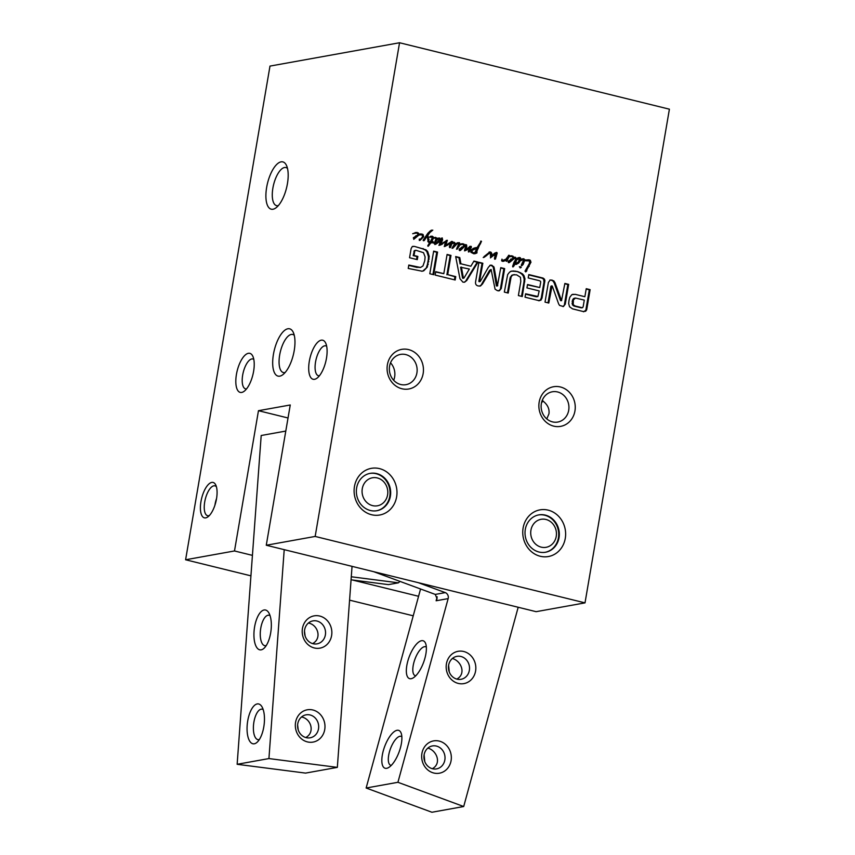 <?xml version="1.0" encoding="UTF-8"?>
<svg xmlns="http://www.w3.org/2000/svg" width="855" height="855" viewBox="0 0 855 855"><rect width="100%" height="100%" fill="white"/><g stroke="black" fill="none" stroke-linecap="round" stroke-linejoin="round"><path stroke-width="1.28" d="M413.232 615.814L349.567 600.146M250.932 575.853L185.599 559.769L269.988 66.092L399.552 42.75L669.401 109.184L585.012 602.871L536.128 611.678L418.245 582.661L445.263 592.611L435.27 594.417L437.076 598.757L436.125 600.776L448.148 598.607A4.745 4.275 79.8 0 0 445.263 592.611M415.754 250.291L414.793 250.996L414.002 255.485L417.849 256.425L417.293 259.631L409.556 257.729L411.116 248.613L412.26 246.571L414.397 246.39L426.014 249.831L427.692 251.53L429.242 256.447L427.308 267.07L423.727 270.811L422.135 271.206L408.22 268.438L408.808 265.05L420.521 267.476L422.969 265.969L424.764 260.732L425.106 256.906L423.514 252.685L416.022 250.323L414.386 250.643L413.189 255.624L417.037 256.575L416.545 259.45M414.942 250.44L415.509 250.344M417.977 267.305L420.521 267.476M408.743 265.381L417.176 267.455M423.727 270.811L421.739 271.259M427.308 267.07L422.915 270.96M428.227 264.409L427.415 264.558L426.495 267.22M429.167 259.086L428.355 259.236L427.415 264.558M429.242 256.447L428.43 256.586L428.355 259.236M427.692 251.53L426.88 251.669L428.43 256.586M426.014 249.831L425.202 249.981L426.88 251.669M423.182 248.559L422.381 248.709L425.202 249.981M414.397 246.39L422.381 248.709M412.676 246.411L413.585 246.539M412.26 246.571L413.104 246.293M417.849 256.425L417.037 256.575M414.002 255.485L413.189 255.624M414.718 251.285L413.906 251.434M414.793 250.996L413.98 251.146M443.809 273.664L447.09 254.448L450.98 255.399L447.699 274.626L455.758 276.614L455.181 280.002L435.142 275.064L435.719 271.676L443.809 273.664L435.665 272.008M455.758 276.614L454.946 276.753L454.422 279.809M447.699 274.626L454.946 276.753M450.98 255.399L450.179 255.549L446.887 274.776M447.037 254.779L450.179 255.549M480.275 281.402L478.918 281.573L480.275 281.402L488.429 267.188L490.642 265.103M489.776 265.424L491.839 265.2L494.126 267.497L497.407 285.88L500.774 267.658L504.664 268.62L501.265 288.52L499.384 290.732L497.428 290.668L495.066 289.182L491.112 269.485L482.487 283.967L480.478 285.987L478.362 285.976C476.342 285.591 475.391 284.33 475.53 282.182L478.928 262.282L482.84 263.244L479.698 280.814L478.918 281.573M479.698 280.814L479.73 281.423M482.84 263.244L482.028 263.393L478.886 280.953M478.875 262.613L482.028 263.393M482.487 283.967L479.666 286.126M490.407 270.18L489.594 270.33L481.686 284.106M491.112 269.485L489.594 270.33M498.209 290.796L499.031 290.796M501.265 288.52L498.572 290.882M504.664 268.62L503.862 268.769L500.453 288.669M500.72 267.989L503.862 268.769M497.161 285.559L496.595 286.03L497.76 285.666M494.126 267.497L493.314 267.647L496.349 285.698M493.741 266.536L492.94 266.685L493.314 267.647M491.839 265.2L491.037 265.349L492.94 266.685M490.225 265.232L491.037 265.349M582.725 307.554L581.165 307.832L582.725 307.554L583.185 306.571L584.286 300.105L575.543 298.053L573.395 298.641L572.572 300.009L572.39 304.85L574.4 306.165L581.165 307.832M575.543 298.053L573.384 299.87L573.203 304.701L575.212 306.015L581.977 307.682M575.212 306.015L574.4 306.165M574.934 305.919L574.122 306.069M574.293 305.684L573.481 305.823M573.203 304.701L572.39 304.85M572.829 303.098L572.016 303.247M572.989 301.43L572.187 301.58M573.053 301.067L572.252 301.216M573.149 300.693L572.337 300.842M573.384 299.87L572.572 300.009M574.731 298.192L573.395 298.641M586.733 309.531L585.707 311.22L583.228 311.53L572.487 308.847L569.537 306.742L568.671 303.589L568.981 300.404L569.815 297.251L571.835 294.654L575.18 294.334L584.873 296.717L586.241 288.701L590.132 289.663L586.733 309.531L583.623 311.786M586.541 310.141L585.728 310.29M590.132 289.663L589.319 289.802L585.921 309.681M586.177 289.033L589.319 289.802M584.873 296.717L575.18 294.334M572.786 294.302L574.378 294.473M542.872 278.025L544.464 279.158L544.892 280.611L542.038 298.021L540.937 300.191L538.297 300.468L525.045 297.198L525.622 293.81L537.902 296.493L539.195 290.924L526.947 287.911L527.524 284.523L539.772 287.537L540.681 282.236L540.531 281.274L539.249 280.664L528.219 277.95L528.796 274.562L542.872 278.025L542.059 278.174L543.662 279.307L543.972 282.139L541.226 298.16L540.125 300.34L538.789 300.778M539.772 287.537L527.471 284.854M537.902 296.493L537.09 296.632M525.569 294.141L535.978 296.706M539.591 300.639L540.125 300.34M542.038 298.021L541.226 298.16M544.892 280.611L544.09 280.761M544.464 279.158L543.662 279.307M543.481 278.27L542.668 278.42M528.732 274.893L542.059 278.174M551.817 285.955L550.855 286.372L548.044 302.862M552.073 285.912L548.792 303.044L545.02 302.114L548.386 282.439L550.246 279.97L553.741 280.803L555.002 282.716L561.511 300.597L564.877 283.443L568.661 284.373L565.273 304.166L563.434 306.539L559.565 305.417L558.625 303.878L552.383 286.361L551.261 286.051M565.273 304.166L562.985 306.582M568.661 284.373L567.848 284.523L564.46 304.305M564.824 283.774L567.848 284.523M561.147 299.923L560.581 300.597M555.002 282.716L554.19 282.866L560.335 300.073M553.741 280.803L552.929 280.942L554.19 282.866M551.999 280.013L551.186 280.151L552.929 280.942M549.872 280.066L551.186 280.151M551.667 286.222L550.855 286.372M461.411 267.091L463.335 277.768L462.812 278.345L464.041 277.939L469.352 269.047L460.599 267.23L462.523 277.918M463.335 277.768L464.041 277.939M466.777 280.461L464.618 282.193L462.94 282.171L459.99 278.783L455.672 256.553L459.776 257.569L460.92 263.8L470.859 266.247L473.948 261.053L478.041 262.058L466.777 280.461L464.19 282.236M478.041 262.058L477.229 262.207L465.975 280.6M473.766 261.352L477.229 262.207M470.859 266.247L460.92 263.8M459.776 257.569L458.964 257.708L460.108 263.939M455.736 256.917L458.964 257.708M433.688 274.712L429.798 273.75L433.667 251.135L437.557 252.097L433.688 274.712M437.557 252.097L436.745 252.246L432.94 274.519M433.603 251.466L436.745 252.246M514.528 274.583L512.284 275.278L511.087 277.031L508.223 293.062L504.332 292.1L507.667 274.562L509.633 272.093L511.579 271.163L517.222 271.452L522.458 273.835L523.976 275.62L524.97 278.826L522.277 296.525L518.387 295.563L520.791 281.477L520.46 277.287L516.644 274.84L512.882 274.808M524.788 281.851L523.976 282L521.529 296.332M524.97 278.826L524.158 278.976L523.976 282M523.976 275.62L523.164 275.77L524.158 278.976M522.458 273.835L521.646 273.985L523.164 275.77M520.663 272.66L519.851 272.798L521.646 273.985M517.222 271.452L519.851 272.798M513.641 270.928L516.409 271.591M510.766 271.302L512.84 271.078M511.579 271.163L512.252 271.014M511.087 277.031L510.018 278.185L507.475 292.88M512.284 275.278L510.275 277.18M513.716 274.722L511.472 275.428M509.623 255.645L508.308 256.917L511.953 255.752L513.823 257.398L515.618 257.387L516.548 258.915L517.948 257.825L520.385 257.772L520.748 259.086L519.306 262.335L516.559 264.323L515.554 262.987L513.15 266.899L512.615 266.386L513.973 262.357L515.565 259.738L514.977 257.932L509.377 262.549L508.212 262.207L508.212 261.128L512.626 258.862L513.096 257.804L511.792 256.415L509.035 256.778L506.662 261.363L505.871 260.903L506.459 259.664L502.601 261.32L501.789 260.978L501.981 259.129L502.451 260.625L503.189 260.529L501.693 260.764L505.829 259.236L508.928 255.196L509.388 256.083L510.35 255.827M507.004 260.828L506.192 260.967L506.662 261.363M503.574 261.288L502.601 261.32M508.469 255.442L509.131 255.314M513.994 257.312L515.127 257.184L514.325 257.334L515.736 259.065L516.548 258.915M517.948 257.825L519.658 257.494L518.857 257.633L519.947 259.236L518.493 262.485L515.757 264.462M514.977 257.932L513.834 258.231M510.638 259.161L513.812 258.274M486.955 255.292L484.016 257.387L484.058 256.564L489.883 251.926L491.849 253.465L491.903 255.752L494.521 253.23L496.744 252.417L497.204 253.048L495.451 259.097L494.414 258.189L496.018 253.486L490.599 257.761L490.289 252.727L483.214 257.537M490.289 252.727L486.142 255.442M419.73 234.078L423.086 234.473L423.674 236.707L420.094 240.351L419.281 239.154L420.724 238.994L422.627 236.739L421.921 234.73L418.939 235.029L413.98 239.144L413.371 237.776L418.255 234.58L416.951 233.073L413.478 233.404L417.122 232.41L419.014 234.409L420.51 233.864M418.939 235.029L413.735 239.347M415.797 235.82L417.849 235.349M465.291 250.697L464.628 249.767L465.868 246.304L465.59 244.562L466.595 244.936L466.766 246.689L465.729 249.585L470.432 246.293L471.319 246.432L469.256 251.862L468.337 251.146L469.994 247.704L465.291 250.697M457.019 242.959L459.424 242.66L459.84 244.22L462.972 243.696L464.789 245.064L464.842 246.219L460.396 250.494L459.221 250.152L459.221 249.062L464.105 245.877L462.801 244.359L459.734 244.787L457.307 249.104L456.741 248.506L458.943 243.461L457.04 243.857L452.851 248.196L452.316 247.555L454.368 244.156L454.197 243.109L451.857 243.59L450.521 247.512L449.506 247.373L449.388 246.293L450.799 243.109L445.06 246.39L444.547 245.182L446.043 241.538L439.684 245.203L439.224 244.733L441.426 238.342L442.291 237.957L442.302 240.8L440.389 244.263L447.347 240.276L445.776 245.235L451.857 241.42L452.733 241.666L452.145 243.044L454.454 242.307L455.394 243.942L458.013 242.67M461.647 247.106L463.699 246.646M458.943 243.461L456.228 244.006L452.049 248.345M454.197 243.109L451.269 243.921M450.104 247.587L449.506 247.373M446.118 240.522L447.347 240.276L446.534 240.426L444.995 244.616L444.963 245.385L445.776 245.235M453.353 242.36L454.454 242.307L453.652 242.446L454.582 244.092L455.394 243.942M428.056 236.237L429.018 241.559L430.311 241.805L432.523 237.337L429.424 237.113L431.871 236.151L433.196 236.803L433.399 238.342L431.519 241.976L433.068 241.623L433.613 242.457L430.877 242.841L428.312 246.197L427.789 245.663L429.712 242.638L427.874 241.666L428.141 238.78L426.987 236.301L424.219 240.608L423.14 240.234L427.821 233.308L430.311 230.882L432.801 230.113L429.851 232.56L427.767 235.51L428.056 236.237L427.254 236.386L428.216 241.709M431.486 236.942L429.424 237.113M430.856 236.204L432.384 236.942L432.587 238.481L430.706 242.115L432.256 241.762L432.801 242.606L432.149 242.959M430.706 242.115L433.068 241.623M428.74 242.414L429.018 241.559L428.195 241.334L428.836 242.446M523.559 260.209L523.239 259.482L520.428 260.882L522.426 258.873L523.859 258.744L524.671 260.027L529.865 260.006L531.008 262.132L525.75 271.901L525.013 271.142L529.373 263.458L529.662 260.925L524.543 260.732L523.153 264.473L521.871 265.734L521.283 265.103L523.559 260.209M523.549 259.418L520.257 260.583M522.426 258.873L523.859 258.744L523.046 258.883L523.859 260.177M524.649 260.187L525.43 259.984M524.863 260.144L526.017 259.92M527.236 259.899L528.978 259.813M526.573 271.121L525.75 271.901M520.353 267.636L520.129 266.664L521.261 267.433L520.353 267.636M439.214 238.577L437.621 239.325L434.105 243.472L435.794 239.421L435.569 237.979L434.372 238.171L434.725 237.53L436.595 237.904L436.745 239.197L439.823 238.053L440.24 239.486L439.523 241.666L435.623 244.359L435.056 242.841L436.328 242.125L435.43 243.557L436.264 243.194L439.523 239.357L439.214 238.577L436.809 239.475L433.88 243.44M435.569 237.979L434.372 238.171M434.725 237.53L435.655 237.348M438.273 238.107L439.823 238.053L439.01 238.192L439.438 239.624L438.711 241.815L434.81 244.509M434.062 243.408L434.682 243.29L434.105 243.472M475.786 250.622L476.93 248.271L471.81 250.536L472.43 252.257L473.755 252.802L476.983 251.701L476.94 252.962L473.809 253.796L470.891 252.311L470.763 250.002L473.766 248.196L477.186 247.49L481.226 241.11L476.791 251.413L475.369 251.466L475.786 250.622M473.755 252.802L476.075 252.396M266.268 545.244L284.213 549.658L268.93 758.567L237.145 764.295L252.428 555.376L234.494 550.962L258.467 410.699L290.251 404.981L266.268 545.244L315.164 536.438L399.552 42.75M315.164 536.438L585.012 602.871M396.624 496.873A23.716 21.375 79.8 0 0 368.409 469.106A23.716 21.375 79.8 0 0 361.579 509.056A23.716 21.375 79.8 0 0 396.624 496.873M423.15 373.582A20.125 18.126 79.8 0 0 399.221 350.026A20.125 18.126 79.8 0 0 393.428 383.927A20.125 18.126 79.8 0 0 423.15 373.582M574.945 410.956A20.125 18.126 79.8 0 0 551.005 387.401A20.125 18.126 79.8 0 0 545.212 421.301A20.125 18.126 79.8 0 0 574.945 410.956M565.273 538.394A23.716 21.375 79.8 0 0 537.068 510.627A23.716 21.375 79.8 0 0 530.239 550.588A23.716 21.375 79.8 0 0 565.273 538.394M513.78 257.131L513.011 257.259M513.182 256.276L512.369 256.415L512.968 257.269M511.953 255.752L511.14 255.902L512.369 256.415M509.933 255.923L511.14 255.902M510.595 256.447L508.223 256.928L506.192 260.967M513.834 258.274L513.823 257.398L513.075 257.537M513.823 257.398L512.936 257.964M502.323 260.059L501.618 260.187M504.578 260.903L503.146 261.331M506.459 259.664L503.777 261.053M508.308 256.917L507.774 257.013M508.586 256.233L507.87 256.479M511.803 259.867L509.356 260.69L508.265 261.587L509.217 261.619L511.803 259.867L509.356 260.69M510.168 260.551L508.265 261.587M513.096 257.932L512.54 258.883M513.021 258.424L508.575 262.699M519.466 258.199L515.725 260.305L515.073 262.346L515.939 263.511L516.751 263.361L518.461 261.748L519.755 258.381L515.725 260.305M516.527 260.166L515.886 262.196L516.516 263.009L515.704 263.148M516.42 262.816L515.608 262.966M515.886 262.196L515.073 262.346M516.228 261.064L515.415 261.213M514.454 257.986L513.107 258.36M514.218 265.691L512.786 266.91M515.554 262.987L514.742 263.126L513.417 265.841M518.504 263.276L517.692 263.425M519.306 262.335L518.493 262.485M520.406 260.112L519.594 260.262M520.748 259.086L519.947 259.236M520.385 257.772L519.573 257.921M515.49 258.424L515.736 259.065M515.618 257.387L514.806 257.537M513.182 257.462L514.325 257.334M489.488 252.877L490.022 252.781M494.254 254.758L490.407 257.9M495.098 254.074L493.453 254.908M496.018 253.486L494.286 254.213M497.204 253.048L496.392 253.187L494.639 259.236M496.744 252.417L495.932 252.556L496.392 253.187M491.903 255.752L491.101 255.902L491.123 254.769L491.924 254.619M491.849 253.465L491.048 253.604L491.123 254.769M491.272 252.375L490.46 252.514L491.048 253.604M490.449 251.979L489.637 252.129L490.46 252.514M489.081 252.065L489.637 252.129M416.962 236.514L414.525 237.348L413.425 238.246L414.386 238.267L416.962 236.514L414.525 237.348M415.327 237.198L413.425 238.246M418.939 233.778L417.529 233.073L418.341 232.923M417.122 232.41L416.31 232.549L417.529 233.073M415.103 232.571L416.31 232.549M415.765 233.105L412.666 233.714M419.014 234.409L418.255 234.548M420.051 239.336L419.239 239.486M419.923 239.336L419.228 239.464M419.73 239.208L419.196 239.304M423.674 236.707L419.292 240.501M423.086 234.473L422.274 234.612L422.862 236.846M421.932 233.949L421.13 234.088L422.274 234.612M420.072 233.971L421.13 234.088M467.525 249.639L464.479 250.836M469.416 248.153L466.712 249.788M469.994 247.704L468.604 248.303M470.239 249.575L469.427 249.724L468.444 252.001M471.383 247.394L469.427 249.724M471.319 246.432L470.517 246.571L470.571 247.533M469.619 246.432L470.239 246.454M465.729 249.585L464.917 249.724L465.708 249.521M466.766 246.689L465.954 246.839L464.906 249.671M465.783 245.086L465.954 246.839M466.595 244.936L465.804 245.086M459.424 242.66L458.622 242.809L458.889 244.412M457.596 242.777L458.622 242.809L459.028 244.37L459.84 244.22L458.9 244.412M455.213 243.248L454.4 243.397M452.552 242.499L453.652 242.446M452.145 243.044L451.002 243.696L449.709 247.661M451.857 243.59L451.045 243.728M453.022 243.333L452.21 243.483M453.385 243.258L452.755 243.312L453.385 243.258M454.465 246.315L453.652 246.464M455.608 245L454.796 245.15M457.04 243.857L456.228 244.006M458.13 243.611L457.104 243.654L458.13 243.611M459.156 246.39L456.495 249.254M459.509 245.396L458.355 246.539M461.615 244.391L458.697 245.535M459.701 244.274L458.782 244.958M459.327 244.861L459.84 244.22M459.477 244.519L458.857 244.626M459.563 244.455L458.868 244.583M451.814 243.547L451.002 243.696M452.733 241.666L451.333 243.194M451.226 241.527L451.921 241.805M445.808 244.477L444.995 244.616M446.107 243.611L445.295 243.761M440.389 244.263L439.588 244.412L440.571 242.702L441.383 242.553M442.302 240.8L440.571 242.702M442.634 239.389L441.832 239.539L441.49 240.95M441.479 238.096L441.832 239.539L441.479 238.096M440.859 244.893L438.882 245.353M442.291 244.188L440.047 245.043M445.615 241.709L441.479 244.338M446.043 241.538L444.803 241.858M447.956 244.958L444.247 246.539M450.799 243.109L447.144 245.107M450.425 246.464L449.612 246.614M462.812 247.8L460.375 248.634L459.274 249.532L460.236 249.553L462.812 247.8L460.375 248.634M461.176 248.484L459.274 249.532M464.842 246.219L459.584 250.633M464.789 245.064L464.019 245.203L464.03 246.358M464.19 244.209L463.378 244.359L463.976 245.214M462.972 243.696L462.16 243.835L463.378 244.359M460.952 243.857L462.16 243.835M430.877 242.841L427.895 246.229M433.613 242.457L432.801 242.606M432.267 240.907L431.454 241.057M433.399 238.342L432.587 238.481M433.196 236.803L432.384 236.942M432.256 236.183L431.444 236.333M430.493 236.301L431.059 236.29M430.674 237.092L429.776 237.22L430.674 237.092M430.311 241.805L428.462 241.783M429.092 239.315L428.291 239.464M427.789 235.788L427.254 236.386M427.767 235.51L426.976 235.937M429.851 232.56L426.955 235.659M432.801 230.113L429.05 232.71M431.251 230.166L431.989 230.262M426.987 236.301L426.175 236.45L423.407 240.757M526.862 270.757L525.772 271.27M526.776 270.522L526.049 270.907M529.181 266.45L528.379 266.6L525.964 270.672M531.008 262.132L530.207 262.271L528.379 266.6M530.517 260.519L529.715 260.657L530.207 262.271M529.865 260.006L529.053 260.144L529.715 260.657M528.176 259.952L529.053 260.144M525.205 260.07L526.423 260.038M523.997 260.668L524.671 260.027L523.688 260.177L523.602 260.743M524.543 260.732L523.73 260.871L521.465 265.841M524.703 259.599L523.891 259.749M521.614 259.022L523.046 258.883M522.052 260.048L521.24 260.187M522.95 259.599L522.138 259.749M524.671 260.027L523.688 260.177M523.196 260.818L523.73 260.871M523.153 264.473L522.341 264.623M521.261 267.433L520.118 267.925M519.316 266.803L520.449 267.572M434.757 238.128L434.116 238.235L434.757 238.128M436.114 240.907L435.302 241.046M437.621 239.325L436.809 239.475M434.629 243.707L435.184 243.461M435.58 243.429L434.789 243.579M435.58 243.301L434.832 243.429M435.623 243.173L434.864 243.312M435.804 242.863L434.81 243.322M435.516 242.275L434.992 243.012M439.523 241.666L438.711 241.815M440.24 239.486L439.438 239.55M437.461 238.246L439.01 238.192M436.745 239.197L435.943 239.336L435.783 238.053L436.595 237.904M434.842 237.498L435.783 238.053M476.791 251.413L475.54 252.075M476.983 250.697L475.979 251.552M477.614 249.222L476.171 250.846M477.806 248.784L476.801 249.371M478.212 248.474L476.994 248.933M478.725 246.764L477.913 246.903L477.4 248.623M479.58 245.235L477.913 246.903M480.606 243.568L478.768 245.385M480.628 243.322L479.805 243.707M481.515 241.431L479.815 243.472M481.226 241.11L480.596 241.228M477.186 247.49L476.534 247.544M475.059 247.758L475.722 247.694M476.94 252.962L474.824 253.775M476.182 251.851L476.139 253.112M474.172 252.845L475.262 252.546L474.172 252.845M472.43 252.257L471.618 252.407L472.943 252.952M471.522 251.039L470.72 251.178L471.618 252.407M471.81 250.536L470.72 251.178M472.099 250.141L470.998 250.686M475.743 248.442L471.287 250.291M214.904 505.252A14.898 5.996 103.8 0 1 215.032 504.418A14.898 5.996 103.8 0 1 216.561 498.497M448.148 598.607L397.928 782.293L463.699 806.522L431.914 812.25L366.143 788.011L420.564 588.999M463.699 806.522L518.183 607.264M465.238 651.959A16.405 14.781 79.8 0 0 446.567 670.662A16.405 14.781 79.8 0 0 471.201 679.736A16.405 14.781 79.8 0 0 465.238 651.959M440.742 741.552A16.405 14.781 79.8 0 0 422.071 760.266A16.405 14.781 79.8 0 0 446.695 769.34A16.405 14.781 79.8 0 0 440.742 741.552M397.928 782.293L366.143 788.011M411.159 678.71A20.125 7.716 -69.8 0 0 413.029 677.994A20.125 7.716 -69.8 0 0 423.588 662.369A20.125 7.716 -69.8 0 0 425.683 643.633A20.125 7.716 -69.8 0 0 409.876 655.112A20.125 7.716 -69.8 0 0 411.159 678.71M386.663 768.314A20.125 7.716 -69.8 0 0 388.523 767.598A20.125 7.716 -69.8 0 0 399.093 751.973A20.125 7.716 -69.8 0 0 401.187 733.237A20.125 7.716 -69.8 0 0 385.37 744.716A20.125 7.716 -69.8 0 0 386.663 768.314M391.269 765.385A15.379 5.889 110.2 0 1 390.649 765.257A15.379 5.889 110.2 0 1 390.436 748.788A15.379 5.889 110.2 0 1 401.284 736.39A15.379 5.889 110.2 0 1 401.85 736.7M424.764 761.559L424.112 754.869M427.863 748.104C436.659 750.369 442.003 763.419 432.341 768.709M415.776 675.781A15.379 5.889 110.2 0 1 415.156 675.653A15.379 5.889 110.2 0 1 414.942 659.184A15.379 5.889 110.2 0 1 425.779 646.797A15.379 5.889 110.2 0 1 426.346 647.096M449.27 671.955L448.608 665.265M452.359 658.5C461.166 660.765 466.509 673.815 456.837 679.105M437.493 746.404A11.66 10.506 -100.2 0 1 445.017 758.374A11.66 10.506 -100.2 0 1 436.542 768.891A11.66 10.506 -100.2 0 1 431.465 768.431A11.66 10.506 -100.2 0 1 423.941 756.461A11.66 10.506 -100.2 0 1 432.406 745.934A11.66 10.506 -100.2 0 1 437.493 746.404M461.989 656.8A11.66 10.506 -100.2 0 1 469.513 668.77A11.66 10.506 -100.2 0 1 461.048 679.298A11.66 10.506 -100.2 0 1 455.972 678.827A11.66 10.506 -100.2 0 1 448.448 666.857A11.66 10.506 -100.2 0 1 456.912 656.341A11.66 10.506 -100.2 0 1 461.989 656.8M435.27 594.417L373.667 571.685M351.277 576.762L398.398 582.821L388.394 584.628L352.367 579.989L418.576 596.288M284.213 549.658L418.245 582.661M268.93 758.567L337.34 767.373L352.046 566.352M308.965 742.193A16.405 14.781 79.8 0 0 323.553 719.472A16.405 14.781 79.8 0 0 297.946 716.169A16.405 14.781 79.8 0 0 308.965 742.193M315.837 648.25A16.405 14.781 79.8 0 0 330.425 625.529A16.405 14.781 79.8 0 0 304.818 622.237A16.405 14.781 79.8 0 0 315.837 648.25M351.052 579.818L352.367 579.989M237.145 764.295L305.556 773.102L337.34 767.373M259.343 739.532A15.379 6.413 97.3 0 1 258.926 739.639A15.379 6.413 97.3 0 1 258.071 739.661A15.379 6.413 97.3 0 1 253.561 724.591A15.379 6.413 97.3 0 1 261.149 709.18A15.379 6.413 97.3 0 1 262.004 709.158A15.379 6.413 97.3 0 1 263.19 709.607M257.216 703.932A20.125 8.39 -82.7 0 0 247.052 728.813A20.125 8.39 -82.7 0 0 257.302 742.087A20.125 8.39 -82.7 0 0 264.088 724.933A20.125 8.39 -82.7 0 0 261.865 706.625A20.125 8.39 -82.7 0 0 257.216 703.932M252.428 555.376L261.192 435.505L285.784 431.07M264.088 609.989A20.125 8.39 -82.7 0 0 253.924 634.87A20.125 8.39 -82.7 0 0 264.174 648.143A20.125 8.39 -82.7 0 0 270.96 630.99A20.125 8.39 -82.7 0 0 268.737 612.682A20.125 8.39 -82.7 0 0 264.088 609.989M301.548 716.971C311.22 718.745 315.228 732.532 305.748 737.534M298.245 729.967L297.615 724.987M266.215 645.589A15.379 6.413 97.3 0 1 265.798 645.696A15.379 6.413 97.3 0 1 264.943 645.717A15.379 6.413 97.3 0 1 260.433 630.648A15.379 6.413 97.3 0 1 268.021 615.237A15.379 6.413 97.3 0 1 268.876 615.215A15.379 6.413 97.3 0 1 270.062 615.664M308.42 623.028C318.092 624.802 322.1 638.589 312.62 643.591M305.117 636.024L304.487 631.043M307.287 737.865A11.66 10.506 -100.2 0 1 297.604 726.568A11.66 10.506 -100.2 0 1 306.069 714.833A11.66 10.506 -100.2 0 1 318.477 724.442A11.66 10.506 -100.2 0 1 310.194 737.79A11.66 10.506 -100.2 0 1 307.287 737.865M314.159 643.922A11.66 10.506 -100.2 0 1 304.476 632.625A11.66 10.506 -100.2 0 1 312.941 620.89A11.66 10.506 -100.2 0 1 325.349 630.509A11.66 10.506 -100.2 0 1 317.066 643.847A11.66 10.506 -100.2 0 1 314.159 643.922M399.969 581.411L398.398 582.821M258.467 410.699L288.028 417.977M387.582 494.906A14.225 12.825 79.8 0 0 370.653 478.244A14.225 12.825 79.8 0 0 366.56 502.216A14.225 12.825 79.8 0 0 387.582 494.906M369.841 473.424A18.97 17.1 -100.2 0 1 389.773 496.306A18.97 17.1 -100.2 0 1 376.574 510.766M556.231 536.427A14.225 12.825 -100.2 0 1 535.209 543.737A14.225 12.825 -100.2 0 1 539.313 519.765A14.225 12.825 -100.2 0 1 556.231 536.427M538.5 514.956A18.97 17.1 -100.2 0 1 558.433 537.827A18.97 17.1 -100.2 0 1 545.234 552.287M209.347 515.554A15.379 6.188 103.8 0 1 207.594 515.704A15.379 6.188 103.8 0 1 205.264 499.299A15.379 6.188 103.8 0 1 214.947 485.843A15.379 6.188 103.8 0 1 216.433 486.794M216.518 498.754A18.222 7.332 -76.2 0 0 215.781 485.031A18.222 7.332 -76.2 0 0 201.62 498.401A18.222 7.332 -76.2 0 0 207.957 516.815A18.222 7.332 -76.2 0 0 216.518 498.754M185.599 559.769L234.494 550.962M326.482 358.202A20.125 8.101 -76.2 0 0 325.67 343.058A20.125 8.101 -76.2 0 0 310.034 357.818A20.125 8.101 -76.2 0 0 317.023 378.156A20.125 8.101 -76.2 0 0 326.482 358.202M287.43 183.686A24.357 9.8 -76.2 0 0 286.446 165.346A24.357 9.8 -76.2 0 0 267.519 183.216A24.357 9.8 -76.2 0 0 275.983 207.829A24.357 9.8 -76.2 0 0 287.43 183.686M294.216 350.603A24.357 9.8 -76.2 0 0 293.233 332.264A24.357 9.8 -76.2 0 0 274.305 350.133A24.357 9.8 -76.2 0 0 282.77 374.747A24.357 9.8 -76.2 0 0 294.216 350.603M253.604 371.337A20.125 8.101 -76.2 0 0 252.791 356.182A20.125 8.101 -76.2 0 0 237.156 370.942A20.125 8.101 -76.2 0 0 244.145 391.28A20.125 8.101 -76.2 0 0 253.604 371.337M559.031 537.72A18.97 17.1 -100.2 0 1 545.533 552.234A18.97 17.1 -100.2 0 1 525.344 536.598A18.97 17.1 -100.2 0 1 538.81 514.892A18.97 17.1 -100.2 0 1 559.031 537.72M390.382 496.199A18.97 17.1 -100.2 0 1 376.873 510.713A18.97 17.1 -100.2 0 1 356.685 495.077A18.97 17.1 -100.2 0 1 370.151 473.371A18.97 17.1 -100.2 0 1 390.382 496.199M319.417 375.773A15.379 6.188 103.8 0 1 318.434 375.719A15.379 6.188 103.8 0 1 316.104 359.314A15.379 6.188 103.8 0 1 325.787 345.858A15.379 6.188 103.8 0 1 326.685 346.275M246.539 388.897A15.379 6.188 103.8 0 1 245.556 388.854A15.379 6.188 103.8 0 1 243.226 372.438A15.379 6.188 103.8 0 1 252.909 358.982A15.379 6.188 103.8 0 1 253.807 359.399M546.783 418.918L548.942 413.841C549.615 409.021 547.702 404.821 543.203 401.23A15.379 13.862 79.8 0 0 542.327 400.183M568.703 410.282A15.379 13.862 -100.2 0 1 557.759 422.049A15.379 13.862 -100.2 0 1 541.397 409.374A15.379 13.862 -100.2 0 1 552.309 391.782A15.379 13.862 -100.2 0 1 568.703 410.282M416.909 372.908A15.379 13.862 -100.2 0 1 405.965 384.675A15.379 13.862 -100.2 0 1 389.602 372A15.379 13.862 -100.2 0 1 400.514 354.408A15.379 13.862 -100.2 0 1 416.909 372.908M393.685 380.293A15.379 13.862 79.8 0 0 394.636 376.927A15.379 13.862 79.8 0 0 390.532 362.809M543.203 401.23L541.589 402.449M278.345 205.595A19.612 7.887 103.8 0 1 276.56 205.638A19.612 7.887 103.8 0 1 273.589 184.712A19.612 7.887 103.8 0 1 285.944 167.559A19.612 7.887 103.8 0 1 287.494 168.424M285.132 372.502A19.612 7.887 103.8 0 1 283.347 372.556A19.612 7.887 103.8 0 1 280.376 351.629A19.612 7.887 103.8 0 1 292.72 334.476A19.612 7.887 103.8 0 1 294.28 335.342M428.793 261.587L427.992 261.737M497.044 285.014L496.231 285.164M494.329 268.641L493.527 268.78M544.774 281.99L543.972 282.139M518.825 271.911L518.012 272.05M515.586 271.11L514.774 271.259M510.627 278.976L509.826 279.125M510.82 278.035L510.018 278.185M516.131 261.448L515.33 261.598M496.402 256.158L495.59 256.297M466.296 248.142L465.483 248.292M455.255 243.557L454.454 243.707M446.727 242.414L445.925 242.553M442.473 240.084L441.661 240.234M444.055 242.906L443.253 243.044M451.579 244.06L450.767 244.209M436.691 238.524L435.879 238.673M477.325 249.991L476.524 250.141M480.072 244.38L479.26 244.53M481.087 242.393L480.275 242.542M437.215 596.822L436.125 600.776M414.803 250.462L415.616 250.312M496.734 286.019L497.546 285.869M479.228 281.712L480.029 281.573M574.229 298.245L575.041 298.096M581.614 307.843L582.426 307.693M536.673 296.771L537.485 296.621M560.837 300.736L561.639 300.597M551.112 286.051L551.913 285.912M462.918 278.335L463.731 278.185M505.433 260.326L506.246 260.177M510.788 260.006L511.6 259.867M511.632 259.14L512.444 258.99M513.737 258.114L514.55 257.964M513.941 258.071L514.742 257.932M489.317 252.888L490.129 252.738M494.575 255.666L495.387 255.527M415.958 236.653L416.759 236.514M416.791 235.788L417.603 235.649M452.968 243.269L453.781 243.119M457.297 243.622L458.109 243.472M461.807 247.95L462.608 247.8M462.641 247.074L463.453 246.935M431.465 242.125L432.277 241.986M430.172 237.124L430.984 236.985M527.898 260.027L528.7 259.877M525.045 260.166L525.846 260.027M522.587 259.557L523.399 259.418M523.335 260.219L524.147 260.08M434.468 238.16L435.27 238.011M434.212 237.626L435.013 237.476M470.079 250.162L470.881 250.013M474.6 252.791L475.412 252.653"/></g></svg>
